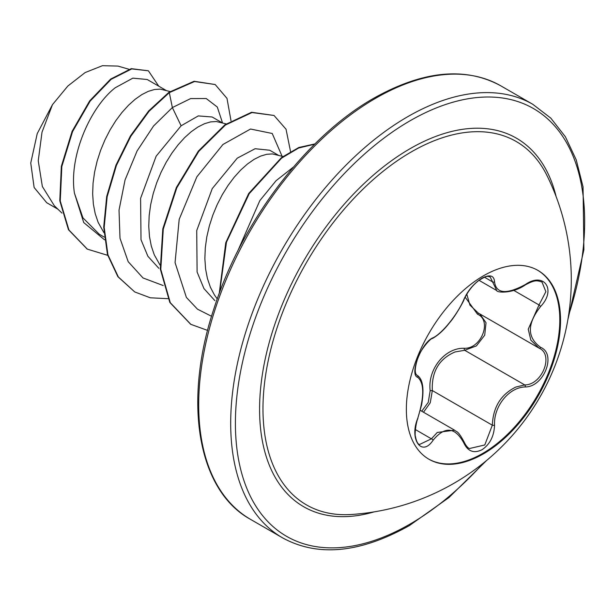 <?xml version="1.0" encoding="UTF-8"?>
<svg xmlns="http://www.w3.org/2000/svg" width="615" height="615" viewBox="0 0 615 615"><rect width="100%" height="100%" fill="white"/><g stroke="black" fill="none" stroke-linecap="round" stroke-linejoin="round"><path stroke-width="0.92" d="M537.587 270.208A109.016 62.938 -60 0 1 553.831 357.684A109.016 62.938 -60 0 1 482.714 453.416A109.016 62.938 -60 0 1 428.578 459.028M483.452 275.82A109.016 62.938 -60 0 1 537.956 270.416A109.016 62.938 -60 0 1 554.668 357.776A109.016 62.938 -60 0 1 483.452 453.839A109.016 62.938 -60 0 1 428.939 459.236A109.016 62.938 -60 0 1 412.227 371.883A109.016 62.938 -60 0 1 483.452 275.82M433.106 337.758C442.254 333.422 457.714 314.188 463.825 299.543C467.83 290.557 473.873 283.438 481.968 278.188C489.894 274.205 494.083 275.412 494.545 281.816C496.151 293.778 506.406 294.693 525.295 284.568C543.921 271.415 556.721 289.642 540.67 306.408C526.978 323.867 526.978 337.52 540.67 347.367C556.736 354.009 543.891 387.004 525.295 386.958C509.005 387.166 493.53 406.438 494.545 425.203C494.083 436.22 489.894 444.407 481.968 449.757C473.873 453.678 467.823 451.41 463.825 442.969C455.092 426.933 444.853 426.018 433.106 440.225C421.736 457.552 408.952 439.295 417.754 418.346C424.35 396.752 424.35 383.084 417.754 377.349C408.944 374.927 421.759 341.917 433.106 337.758A1.668 1.391 63.4 0 1 432.491 338.473L432.491 338.473C438.387 335.083 444.099 329.809 449.634 322.652C454.862 316.956 464.171 300.658 464.148 299.228C468.061 291.049 473.05 284.737 479.1 280.294C488.195 274.682 487.749 276.719 490.186 276.942L496.751 290.557C496.759 292.817 512.795 293.747 525.256 284.953C534.696 279.887 536.611 280.286 542 282.024L541.961 282.008M421.729 411.22L428.271 402.341L430.162 390.679C427.494 369.261 444.991 347.575 464.248 348.275A1.668 0.838 -91.4 0 0 464.717 350.281L455.038 351.957C439.041 358.829 431.469 371.698 432.337 390.563L430.262 402.748L423.512 412.242M469.422 448.543L484.781 444.968L492.331 425.196C493.076 407.161 500.902 394.446 515.824 387.05L524.71 384.913C542.215 385.09 554.153 354.425 539.017 348.098L530.837 340.126L528.239 329.179L539.017 304.955L545.874 291.687L542 282.024M419.476 444.514L431.407 438.826L437.257 432.468L454.562 430.169M432.491 338.473C430.446 337.935 419.576 351.196 417.885 357.884C414.748 367.593 414.433 373.367 416.932 375.196L416.693 375.035M464.248 348.275C481.284 349.059 492.377 320.446 477.494 314.204L465.125 297.107M351.073 514.501L351.073 514.501A209.792 121.124 -60 0 1 266.21 371.406A209.792 121.124 -60 0 1 411.327 151.897A209.792 121.124 -60 0 1 546.881 175.352L546.881 175.352A235.276 235.276 0 0 1 351.073 514.501M165.981 90.344L147.2 79.504L132.84 78.151L115.236 87.753C90.467 106.979 68.657 156.11 74.438 193.172L82.925 217.848L99.261 234.223L104.25 237.098M170.078 91.527L160.269 89.129L154.549 89.49L148.361 91.32L141.85 94.602L135.177 99.269L128.504 105.25L121.993 112.437L115.797 120.701L110.085 129.88L104.981 139.813L100.622 150.314L97.116 161.168L94.579 172.185L93.065 183.147L92.65 193.856L93.357 204.095L95.202 213.682L98.169 222.43L103.904 232.647M222.084 122.731L212.137 116.988L198.284 115.904L181.118 125.791L156.125 156.225L140.589 198.345L141.019 239.742L147.884 256.255L158.855 268.325M226.143 123.907L216.38 121.524L210.661 121.885L204.472 123.715L197.961 126.99L191.288 131.664L184.615 137.645L178.104 144.833L171.908 153.097L166.196 162.275L161.092 172.208L156.733 182.701L153.227 193.564L150.683 204.58L149.176 215.542L148.761 226.251L149.468 236.491L151.305 246.077L154.28 254.825L160.015 265.034M278.195 155.126L269.701 150.221L255.087 148.73L237.229 158.186L212.252 188.597L196.723 230.602L197.1 272.014L203.942 288.566L214.873 300.643M282.954 156.51L272.491 153.919L266.772 154.28L260.575 156.11L254.064 159.385L247.391 164.059L240.719 170.04L234.207 177.228L228.019 185.484L222.299 194.671L217.195 204.603L212.836 215.096L209.338 225.959L206.794 236.975L205.287 247.937L204.864 258.646L205.571 268.886L207.416 278.472L210.384 287.22L214.451 294.969L217.256 298.921M57.902 209.185L46.694 202.712L34.125 187.49L30.75 163.006L37.238 133.593L52.475 104.65L67.85 86.031L85.116 72.57L102.459 65.69L117.995 66.089L128.919 69.257M52.475 104.65L42.012 132.179L38.245 160.792L42.358 186.53L54.381 205.802L61.977 213.097M181.118 125.791L172.361 107.571L190.642 98.577L206.233 98.531L217.303 107.041L222.507 122.854M104.542 239.819L83.717 222.553L74.438 193.172M163.198 285.545L143.011 277.957L128.189 261.683L120.002 238.282L119.026 210.099L125.045 179.98L137.091 150.959L153.558 125.99L172.361 107.571L169.31 92.634L194.563 81.526L215.173 84.532L226.989 98.369L230.994 120.717M107.702 255.34L87.345 249.137L68.934 229.995L60.255 201.013L61.823 166.534L72.585 131.587L90.136 101.137L111.115 79.343L131.741 68.918L148.384 70.794L158.732 86.154M168.841 92.365L148.638 110.977L130.403 135.938L115.928 165.227L106.695 196.462L103.712 227.073L107.471 254.564L117.88 276.689L134.731 291.94L118.349 276.958L107.94 254.833L104.181 227.342L107.156 196.731L116.396 165.504L130.872 136.207L149.107 111.246L169.31 92.634L168.841 92.365L194.094 81.257L215.173 84.532M87.115 248.998L68.465 229.718L59.786 200.744L61.354 166.265L72.116 131.31L89.675 100.868L110.654 79.074L131.272 68.649L148.384 70.794M282.085 156.256L272.23 133.486L250.528 129.027L222.953 144.479L196.838 176.859L179.196 219.301L175.06 262.613L186.383 297.414L197.477 309.176L211.56 316.279M293.501 166.988L276.074 180.702L259.853 200.59L237.551 251.466M134.731 291.94L150.298 297.791L167.933 298.69M290.549 151.597L286.036 129.227L274.013 115.466L252.004 112.545L225.413 125.037L198.814 151.359L176.805 187.806L163.267 229.134L160.792 269.37L170.286 302.695L190.842 324.343L207.609 330.416M314.672 144.194L298.675 148.015L281.593 158.124L249.221 193.679L226.458 242.21L219.624 292.409M274.013 115.466L251.535 112.268L224.944 124.768L198.353 151.082L176.344 187.537L162.798 228.865L160.323 269.101L169.817 302.426L190.604 324.205M314.957 143.91L298.829 147.485L281.539 157.548L248.706 193.479L225.759 242.71L219.232 293.47M430.162 390.679L432.337 390.563L492.331 425.196A1.668 0.477 -0.3 0 0 494.545 425.203M478.901 313.404A1.668 0.992 -61.9 0 0 477.494 314.204M479.861 313.942L486.027 322.752L484.712 335.183L476.387 345.907L464.717 350.281L524.71 384.913A1.668 0.946 86 0 1 525.295 386.958M466.785 294.078L469.914 305.101L478.255 313.035L538.325 347.713M525.295 284.568A1.668 0.407 58 0 1 525.256 284.953M540.67 306.408L539.017 304.955L513.84 290.426M494.545 281.816A1.668 1.353 -179.5 0 1 492.331 281.755L484.52 277.242M416.786 375.104L417.131 375.304A1.668 1.545 115.6 0 1 417.754 377.349M417.493 375.496C422.974 379.463 424.335 389.28 421.582 404.931L417.754 418.346M415.363 429.562L431.407 438.826A1.668 0.853 35.2 0 1 433.106 440.225M454.562 430.177L454.562 430.177C456.614 432.245 457.675 429.877 464.156 442.054A1.668 0.907 157.4 0 1 463.825 442.969M540.67 347.367A1.668 1.099 117.9 0 1 539.048 348.113A1.668 1.099 117.9 0 1 539.017 348.098M374.112 511.88A212.767 122.839 -60 0 1 260.675 387.781A212.767 122.839 -60 0 1 410.036 148.715A212.767 122.839 -60 0 1 556.129 196.608M483.259 463.218A246.953 142.58 -60 0 1 410.036 524.08A246.953 142.58 -60 0 1 235.407 423.258A246.953 142.58 -60 0 1 410.036 120.801A246.953 142.58 -60 0 1 568.56 315.472M250.543 519.368L282.531 537.841A250.29 144.51 -60 0 1 244.163 337.274A250.29 144.51 -60 0 1 407.676 116.719A250.29 144.51 -60 0 1 532.821 104.319L500.833 85.854A250.29 144.51 120 0 0 375.688 98.246A250.29 144.51 120 0 0 212.175 318.808A250.29 144.51 120 0 0 250.543 519.368C197.922 490.724 182.424 402.164 214.212 307.846C241.841 221.331 306.854 135.984 374.02 98.085C423.189 70.602 465.463 66.52 500.833 85.854M420.368 410.428L454.523 430.146M282.531 537.841C317.894 557.167 360.167 553.093 409.344 525.61L448.965 497.543L486.534 460.543M87.345 249.137L86.876 248.867M190.373 324.074L190.842 324.343M567.883 319.639L583.896 249.798L583.043 186.86L576.247 159.9L565.416 136.814L550.817 118.149L532.821 104.319M479.039 280.34L496.751 290.557M417.885 418.523C416.163 421.429 414.425 434.966 415.456 436.542C416.393 441.409 417.739 444.068 419.491 444.522L419.491 444.522M464.156 442.054C465.978 445.721 467.738 447.889 469.437 448.55M538.34 347.721L539.424 348.321"/></g></svg>
